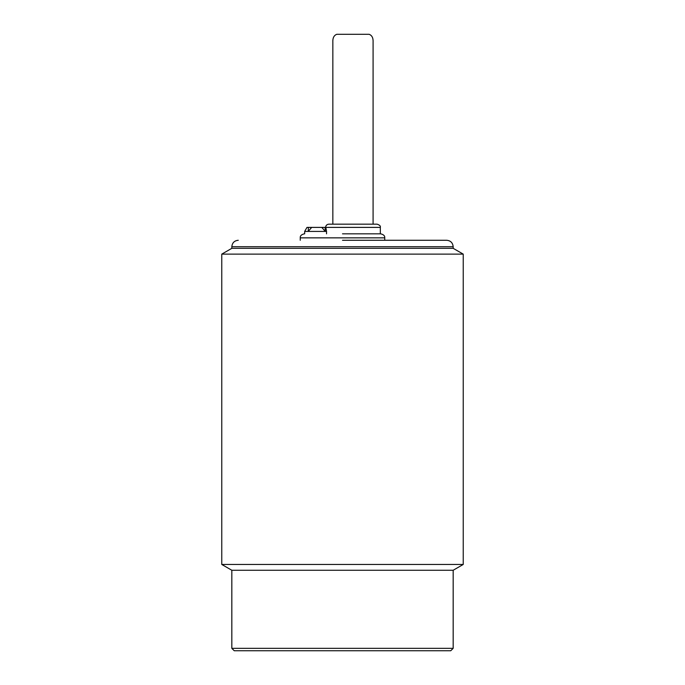 <?xml version="1.0" encoding="UTF-8"?>
<svg xmlns="http://www.w3.org/2000/svg" width="685" height="685" viewBox="0 0 685 685"><rect width="100%" height="100%" fill="white"/><g stroke="black" fill="none" stroke-linecap="round" stroke-linejoin="round"><path stroke-width="1.03" d="M221.769 564.457L463.231 564.457L463.231 254.126L221.769 254.126L221.769 564.457L231.83 570.262L453.17 570.262L463.231 564.457M238.269 240.272C234.373 240.666 232.224 242.807 231.83 246.711L453.17 246.711L453.17 248.321L231.83 248.321L221.769 254.126M231.83 570.262L231.83 648.335L453.17 648.335L453.17 570.262M231.83 648.335L234.244 650.75L450.756 650.75L453.17 648.335M342.5 240.272L446.731 240.272L342.5 240.272M342.5 233.833L380.732 233.833L342.5 233.833M326.531 233.833L326.531 231.419L304.671 231.419L304.671 233.833M380.329 233.833L380.329 227.394L325.829 227.394L326.531 231.419M325.829 227.394L325.084 227.394L325.281 231.419L321.796 227.394L311.692 227.394L308.207 231.419L308.404 227.394L306.991 227.394L304.671 231.419M325.598 227.394C325.803 225.451 326.873 224.38 328.817 224.175L377.11 224.175C379.67 225.014 380.74 226.084 380.329 227.394M321.796 227.394L325.084 227.394M308.404 227.394L311.692 227.394M373.085 224.175L373.085 42.29C373.316 38.043 372.015 35.389 369.164 34.31L336.763 34.301C333.912 35.389 332.61 38.052 332.841 42.29L332.841 224.175M304.268 233.833C301.366 234.561 300.03 235.897 300.244 237.858L384.756 237.858C384.97 235.897 383.634 234.561 380.732 233.833M453.17 248.321L463.231 254.126M453.17 246.711C452.776 242.807 450.627 240.666 446.731 240.272M231.83 246.711L231.83 248.321M300.244 237.858L300.244 240.272M384.756 237.858L384.756 240.272M369.164 34.301L336.763 34.301"/></g></svg>

